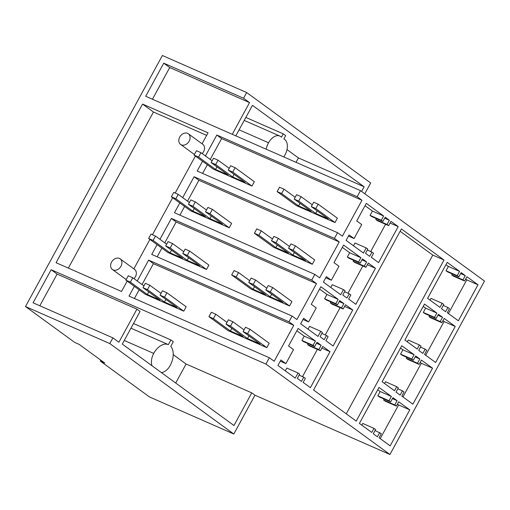 <?xml version="1.0" encoding="UTF-8"?>
<svg xmlns="http://www.w3.org/2000/svg" width="510" height="510" viewBox="0 0 510 510"><rect width="100%" height="100%" fill="white"/><g stroke="black" fill="none" stroke-linecap="round" stroke-linejoin="round"><path stroke-width="0.76" d="M251.761 392.866L233.962 425.518L122.285 344.084L140.091 311.438L136.935 309.137L57.114 274.074L51.14 269.713L265.927 364.07L389.94 454.493L254.968 395.205L251.761 392.866L186.073 364.006L173.228 354.648M130.955 328.191L168.37 344.626L170.914 339.96L133.499 323.519M170.914 339.96L173.304 341.7L170.761 346.373A16.129 10.06 113.7 0 1 170.212 365.447A12.367 7.714 113.7 0 1 161.339 372.561M364.79 193.768L370.681 182.962L246.674 92.539L243.563 98.239L249.543 102.599L232.254 134.302M389.94 454.493L484.5 281.061L360.487 190.632L145.701 96.275L163.748 63.176L243.563 98.239M100.833 360.175L100.323 361.106L149.513 396.971L233.809 434.004L254.968 395.205M360.487 190.632L357.178 196.707L361.966 200.245L342.376 236.168L337.55 232.7L334.445 238.393L339.233 241.938L319.649 277.861L314.823 274.386L311.718 280.086L316.506 283.624L296.916 319.547L292.09 316.079L290.477 319.037L288.985 321.778L293.773 325.316L274.189 361.239L269.363 357.771L129.011 296.112L134.347 286.327M265.927 364.07L269.363 357.771M285.88 363.617L293.511 349.618L288.545 345.997L298.12 328.434L315.441 341.062L313.095 345.359L314.702 346.526L317.01 342.286L321.147 345.302L318.833 349.541L320.433 350.708L322.779 346.417L330.002 351.683L310.38 387.676L303.15 382.411L305.369 378.337L303.769 377.17L301.455 381.41L297.324 378.394L299.638 374.155L298.031 372.988L295.245 378.095L277.924 365.466L280.908 359.996L285.88 363.617L280.277 361.156M379.714 432.55L377.4 436.789L373.269 433.774L375.583 429.535L373.977 428.368L371.758 432.435L359.403 423.428L379.032 387.434L391.387 396.442L389.041 400.739L390.647 401.906L392.955 397.666L397.092 400.681L394.778 404.921L396.378 406.087L398.724 401.791L409.791 409.868L390.169 445.861L379.096 437.79L381.314 433.717L375.054 430.504M356.203 421.094L313.58 390.016L401.395 228.952L444.019 260.023L356.203 421.094M308.607 321.931L316.238 307.925L311.272 304.304L320.847 286.741L338.168 299.376L335.829 303.667L337.429 304.84L339.743 300.594L343.874 303.609L341.566 307.849L343.166 309.022L345.506 304.725L352.735 309.991L333.106 345.99L325.884 340.718L328.102 336.651L326.502 335.478L324.188 339.717L320.057 336.708L322.365 332.469L320.764 331.296L317.979 336.409L300.658 323.78L303.641 318.31L308.607 321.931L303.01 319.47M331.341 280.239L338.971 266.239L334.005 262.618L343.581 245.055L360.901 257.684L358.555 261.981L360.162 263.147L362.47 258.908L366.607 261.923L364.293 266.163L365.893 267.329L368.239 263.032L375.462 268.305L355.84 304.298L348.611 299.026L350.835 294.958L349.229 293.792L346.921 298.031L342.784 295.016L345.098 290.776L343.491 289.61L340.706 294.716L323.391 282.087L326.368 276.618L331.341 280.239L325.737 277.778M413.374 360.213L415.688 355.974L419.819 358.989L417.511 363.228L419.112 364.395L421.451 360.105L432.525 368.175L412.896 404.169L401.829 396.098L404.047 392.024L402.447 390.858L400.133 395.097L396.002 392.082L398.31 387.842L396.71 386.676L394.491 390.749L382.137 381.741L401.759 345.742L414.114 354.75L411.774 359.046L400.56 354.125L402.167 355.291L413.374 360.213L411.774 359.046M436.107 318.527L438.415 314.281L442.553 317.296L440.238 321.536L441.839 322.709L444.184 318.412L455.251 326.483L435.629 362.483L424.556 354.405L426.774 350.338L425.174 349.165L422.86 353.411L418.729 350.395L421.043 346.156L419.437 344.983L417.218 349.057L404.87 340.049L424.492 304.056L436.847 313.063L434.501 317.354L423.294 312.432L424.894 313.599L436.107 318.527L434.501 317.354M354.067 238.546L361.705 224.547L356.732 220.926L366.308 203.362L383.628 215.991L381.289 220.288L382.889 221.455L385.203 217.215L389.334 220.231L387.026 224.47L388.626 225.637L390.966 221.346L398.195 226.612L378.567 262.605L371.344 257.34L373.562 253.266L371.962 252.099L369.648 256.339L365.517 253.323L367.825 249.084L366.225 247.917L363.439 253.024L346.118 240.395L349.101 234.925L354.067 238.546L348.47 236.085M477.985 284.797L466.911 276.72L464.572 281.016L462.972 279.85L465.279 275.61L461.148 272.595L458.834 276.834L457.234 275.668L459.574 271.371L447.219 262.363L427.597 298.356L439.951 307.364L442.17 303.297L443.77 304.464L441.462 308.703L445.593 311.718L447.907 307.479L449.508 308.646L447.289 312.719L458.362 320.79L477.985 284.797L466.771 279.869L448.417 313.542M246.674 92.539L162.371 55.507L25.5 306.542L109.803 343.574L112.908 337.875L118.887 342.236L136.935 309.137M51.14 269.713L33.093 302.812L112.908 337.875M288.985 321.778L148.633 260.119L137.241 281.016M292.09 316.079L151.738 254.426L157.074 244.634M311.718 280.086L171.366 218.427L159.968 239.33M314.823 274.386L174.471 212.734L179.807 202.948M334.445 238.393L194.093 176.74L182.701 197.638M337.55 232.7L197.198 171.041L202.534 161.256M357.178 196.707L216.826 135.048L205.428 155.952M120.143 258.851A6.579 5.094 -53.9 0 0 119.404 258.423A6.579 5.094 -53.9 0 0 111.843 261.624A6.579 5.094 -53.9 0 0 112.391 269.484A6.579 5.094 -53.9 0 0 113.137 269.911A6.579 5.094 -53.9 0 0 120.698 266.711A6.579 5.094 -53.9 0 0 120.143 258.851L134.564 269.369A6.579 5.094 126.1 0 1 133.99 278.651M127.188 281.106L121.533 291.471L56.068 262.714L142.564 104.066L153.459 112.009L68.353 268.113M202.056 143.788L208.035 132.823L142.564 104.066M188.337 133.779A6.579 5.094 -53.9 0 0 187.591 133.352A6.579 5.094 -53.9 0 0 180.03 136.552A6.579 5.094 -53.9 0 0 180.585 144.413A6.579 5.094 -53.9 0 0 181.33 144.84A6.579 5.094 -53.9 0 0 188.891 141.64A6.579 5.094 -53.9 0 0 188.337 133.779L202.757 144.298A6.579 5.094 126.1 0 1 202.177 153.58M195.381 156.034L175.198 193.048M172.648 197.727L152.471 234.734M149.914 239.419L133.869 268.859M57.114 274.074L39.831 305.77M109.803 343.574L233.809 434.004M168.37 344.626A16.129 10.06 113.7 0 0 153.72 353.417A12.367 7.714 113.7 0 0 151.999 365.753M175.701 383.036L186.073 364.006M25.5 306.542L74.689 342.414L79.171 344.384L104.805 363.075L100.323 361.106M293.773 325.316L153.421 263.664L142.048 284.523M148.633 260.119L153.421 263.664M139.153 289.833L134.43 298.497M143.935 285.906L132.759 277.752L130.375 282.132L125.893 280.162L145.12 294.181L183.772 311.164L186.156 306.784L166.929 292.765L162.448 290.796L160.057 295.169L177.047 307.555L164.443 302.022L165.871 299.408M231.827 328.383L230.405 330.996L213.422 318.61L208.934 316.64L228.161 330.665L266.819 347.642L269.203 343.268L249.976 329.243L245.495 327.273L243.104 331.653L260.087 344.04L247.49 338.5L248.912 335.886M444.019 260.023L432.805 255.102L346.258 413.839M409.791 409.868L398.584 404.94L380.224 438.613M397.456 404.118L398.584 404.94M396.378 406.087L385.171 401.166L383.571 399.993L384.094 399.03M394.778 404.921L383.571 399.993M397.092 400.681L392.432 398.629M390.647 401.906L379.434 396.978L377.833 395.811L389.041 400.739M391.387 396.442L380.173 391.514L377.833 395.811M377.763 389.761L380.173 391.514M373.977 428.368L362.769 423.44L361.819 425.187M330.002 351.683L321.855 348.107M320.433 350.708L309.226 345.786L307.626 344.62L318.833 349.541M321.147 345.302L316.487 343.255M308.148 343.651L307.626 344.62M314.702 346.526L303.488 341.604L301.888 340.431L313.095 345.359M315.441 341.062L304.228 336.141L301.888 340.431M296.852 330.76L304.228 336.141M298.031 372.988L286.824 368.061L285.307 370.846M303.769 377.17L299.109 375.124M317.373 349.363L302.513 376.616M432.805 255.102L400.133 231.272M206.646 135.373L153.459 112.009M163.748 63.176L169.722 67.537L152.439 99.24M169.722 67.537L249.543 102.599M361.59 191.435L364.127 186.781L252.45 105.347L235.811 135.864M283.764 156.927A16.129 10.06 113.7 0 0 285.058 154.804A12.367 7.714 113.7 0 0 283.86 138.937L285.67 135.615L283.279 133.869L245.865 117.434M266.124 149.175A16.129 10.06 113.7 0 1 268.566 142.781A12.367 7.714 113.7 0 1 279.862 136.068A12.367 7.714 113.7 0 1 281.463 137.196L283.279 133.869M296.036 162.32L298.433 157.921L287.002 149.589M364.127 186.781L298.433 157.921M361.966 200.245L221.614 138.593L210.235 159.451M216.826 135.048L221.614 138.593M207.34 164.762L202.617 173.425M212.128 160.835L200.953 152.681L198.569 157.061L194.08 155.091L213.308 169.11L251.959 186.093L254.35 181.713L235.123 167.694L230.635 165.724L228.25 170.098L245.233 182.484L232.636 176.951L234.058 174.337M300.02 203.311L298.592 205.925L281.609 193.539L277.128 191.569L296.355 205.594L335.006 222.57L337.397 218.197L318.17 204.172L313.682 202.202L311.298 206.582L328.281 218.969L315.677 213.429L317.105 210.815M465.643 279.046L466.771 279.869M464.572 281.016L453.358 276.095L451.758 274.922L452.287 273.959M462.972 279.85L451.758 274.922M465.279 275.61L460.619 273.558M458.834 276.834L447.627 271.906L446.02 270.74L457.234 275.668M459.574 271.371L448.366 266.443L446.02 270.74M445.957 264.69L448.366 266.443M442.17 303.297L430.956 298.369L430.006 300.116M447.907 307.479L443.247 305.433M398.195 226.612L390.048 223.036M388.626 225.637L377.419 220.715L375.813 219.549L387.026 224.47M389.334 220.231L384.674 218.184M376.342 218.58L375.813 219.549M382.889 221.455L371.682 216.533L370.075 215.36L381.289 220.288M383.628 215.991L372.421 211.07L370.075 215.36M365.045 205.689L372.421 211.07M366.225 247.917L355.011 242.989L353.494 245.775M371.962 252.099L367.302 250.053M385.566 224.292L370.706 251.545M254.56 286.69L253.132 289.304L236.149 276.924L231.667 274.954L250.894 288.972L289.546 305.949L291.93 301.576L272.703 287.557L268.222 285.587L265.837 289.96L282.82 302.347L270.217 296.814L271.645 294.2M316.506 283.624L176.154 221.971L164.775 242.837M171.366 218.427L176.154 221.971M161.88 248.14L157.156 256.804M166.668 244.213L155.493 236.066L153.108 240.44L148.62 238.47L167.847 252.488L206.499 269.471L208.89 265.092L189.663 251.073L185.175 249.103L182.79 253.483L199.773 265.863L187.176 260.329L188.598 257.716M352.735 309.991L344.588 306.414M343.166 309.022L331.953 304.094L330.353 302.927L341.566 307.849M343.874 303.609L339.214 301.563M330.882 301.958L330.353 302.927M337.429 304.84L326.221 299.912L324.615 298.745L335.829 303.667M338.168 299.376L326.961 294.448L324.615 298.745M319.579 289.068L326.961 294.448M320.764 331.296L309.551 326.374L308.034 329.16M326.502 335.478L321.842 333.432M340.106 307.677L325.246 334.93M432.525 368.175L421.311 363.254L402.957 396.92M420.183 362.425L421.311 363.254M419.112 364.395L407.898 359.473L406.298 358.307L406.827 357.338M417.511 363.228L406.298 358.307M419.819 358.989L415.159 356.943M414.114 354.75L402.906 349.828L400.56 354.125M400.497 348.069L402.906 349.828M396.71 386.676L385.496 381.754L384.546 383.494M402.447 390.858L397.781 388.811M277.287 245.004L275.865 247.618L258.882 235.231L254.394 233.261L273.621 247.28L312.279 264.263L314.664 259.883L295.437 245.865L290.955 243.895L288.564 248.274L305.547 260.655L292.95 255.121L294.372 252.507M339.233 241.938L198.881 180.279L187.508 201.144M194.093 176.74L198.881 180.279M184.614 206.448L179.89 215.112M189.395 202.521L178.219 194.374L175.835 198.753L171.354 196.784L190.581 210.802L229.232 227.779L231.616 223.405L212.389 209.387L207.908 207.417L205.524 211.79L222.507 224.177L209.903 218.637L211.331 216.023M375.462 268.305L367.315 264.722M365.893 267.329L354.686 262.401L353.086 261.235L364.293 266.163M366.607 261.923L361.947 259.87M353.608 260.272L353.086 261.235M360.162 263.147L348.948 258.219L347.348 257.053L358.555 261.981M360.901 257.684L349.688 252.756L347.348 257.053M342.312 247.382L349.688 252.756M343.491 289.61L332.284 284.682L330.767 287.468M349.229 293.792L344.569 291.745M362.833 265.984L347.973 293.237M455.251 326.483L444.044 321.561L425.684 355.228M442.916 320.739L444.044 321.561M441.839 322.709L430.631 317.781L429.031 316.614L429.554 315.645M440.238 321.536L429.031 316.614M442.553 317.296L437.892 315.25M436.847 313.063L425.633 308.136L423.294 312.432M423.223 306.376L425.633 308.136M419.437 344.983L408.229 340.062L407.28 341.808M425.174 349.165L420.514 347.119M160.057 295.169L164.545 297.139L166.929 292.765M161.02 293.409L149.844 285.262L145.363 283.292L142.978 287.666L159.961 300.052L147.358 294.519L148.786 291.905M164.443 302.022L147.46 289.635L149.844 285.262M147.46 289.635L142.978 287.666M130.375 282.132L147.358 294.519M132.759 277.752L128.278 275.782L125.893 280.162M164.545 297.139L183.772 311.164M182.79 253.483L187.272 255.453L189.663 251.073M183.753 251.717L172.578 243.57L168.09 241.6L165.705 245.979L182.688 258.36L170.091 252.826L171.513 250.212M187.176 260.329L170.187 247.949L172.578 243.57M170.187 247.949L165.705 245.979M153.108 240.44L170.091 252.826M155.493 236.066L151.011 234.096L148.62 238.47M187.272 255.453L206.499 269.471M205.524 211.79L210.005 213.76L212.389 209.387M206.48 210.031L195.304 201.877L190.823 199.907L188.439 204.287L205.422 216.667L192.818 211.134L194.246 208.52M209.903 218.637L192.92 206.257L195.304 201.877M192.92 206.257L188.439 204.287M175.835 198.753L192.818 211.134M178.219 194.374L173.738 192.404L171.354 196.784M210.005 213.76L229.232 227.779M228.25 170.098L232.732 172.068L235.123 167.694M229.213 168.338L218.038 160.191L213.55 158.221L211.165 162.594L228.148 174.981L215.551 169.447L216.973 166.834M232.636 176.951L215.653 164.564L218.038 160.191M215.653 164.564L211.165 162.594M198.569 157.061L215.551 169.447M200.953 152.681L196.471 150.711L194.08 155.091M232.732 172.068L251.959 186.093M213.422 318.61L215.806 314.236L211.325 312.267L208.934 316.64M226.982 322.384L215.806 314.236M230.405 330.996L243.002 336.53L226.019 324.15L228.41 319.77L232.891 321.74L230.507 326.119L226.019 324.15M244.067 329.887L232.891 321.74M247.49 338.5L230.507 326.119M249.976 329.243L247.592 333.623L243.104 331.653M247.592 333.623L266.819 347.642M236.149 276.924L238.54 272.544L234.052 270.574L231.667 274.954M249.715 280.691L238.54 272.544M253.132 289.304L265.735 294.844L248.752 282.457L251.137 278.077L255.625 280.047L253.234 284.427L248.752 282.457M266.8 288.201L255.625 280.047M270.217 296.814L253.234 284.427M272.703 287.557L270.319 291.93L265.837 289.96M270.319 291.93L289.546 305.949M258.882 235.231L261.267 230.858L256.785 228.888L254.394 233.261M272.442 239.005L261.267 230.858M275.865 247.618L288.462 253.151L271.479 240.765L273.87 236.391L278.352 238.361L275.967 242.734L271.479 240.765M289.527 246.508L278.352 238.361M292.95 255.121L275.967 242.734M295.437 245.865L293.052 250.244L288.564 248.274M293.052 250.244L312.279 264.263M281.609 193.539L284 189.165L279.512 187.195L277.128 191.569M295.175 197.313L284 189.165M298.592 205.925L311.196 211.459L294.213 199.078L296.597 194.699L301.085 196.669L298.694 201.048L294.213 199.078M312.26 204.816L301.085 196.669M315.677 213.429L298.694 201.048M318.17 204.172L315.779 208.552L311.298 206.582M315.779 208.552L335.006 222.57M124.255 340.476L153.72 353.417M268.566 142.781L239.101 129.833M126.219 279.563L112.391 269.484M279.862 136.068L244.239 120.417M194.406 154.492L180.585 144.413"/></g></svg>
